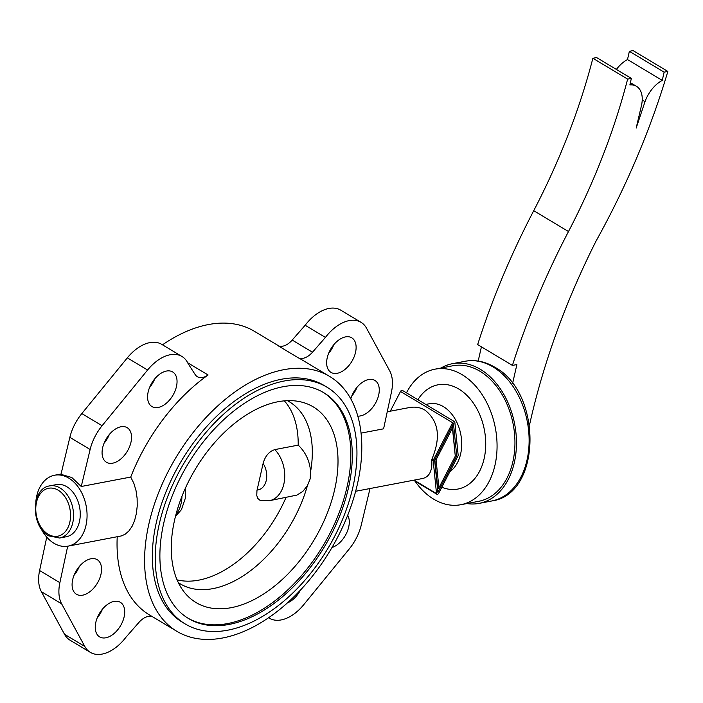 <?xml version="1.0" encoding="UTF-8"?>
<svg xmlns="http://www.w3.org/2000/svg" width="703" height="703" viewBox="0 0 703 703"><rect width="100%" height="100%" fill="white"/><g stroke="black" fill="none" stroke-linecap="round" stroke-linejoin="round"><path stroke-width="1.05" d="M49.685 485.887L56.389 484.613A26.538 18.568 79.2 0 1 66.803 486.722A26.538 18.568 79.2 0 1 80.265 514.508A26.538 18.568 79.2 0 1 66.337 536.74L59.632 538.023A26.538 18.568 79.2 0 0 73.56 515.791A26.538 18.568 79.2 0 0 60.098 488.005A26.538 18.568 79.2 0 0 49.685 485.887C30.914 488.374 30.73 526.433 48.56 535.809L59.632 538.023M441.018 368.021A71.108 49.764 79.2 0 1 452.477 363.679A71.108 49.764 79.2 0 1 480.377 369.339A71.108 49.764 79.2 0 1 516.459 443.813A71.108 49.764 79.2 0 1 479.121 503.383A71.108 49.764 79.2 0 1 466.871 503.559M406.475 392.854A68.991 48.279 79.2 0 1 434.999 369.172L452.873 365.762A68.991 48.279 79.2 0 1 479.947 371.254A68.991 48.279 79.2 0 1 514.947 443.505A68.991 48.279 79.2 0 1 478.725 501.301L460.852 504.71A68.991 48.279 79.2 0 1 433.777 499.218A68.991 48.279 79.2 0 1 414.981 481.133M434.999 369.172A68.991 48.279 79.2 0 1 462.073 374.664A68.991 48.279 79.2 0 1 497.065 446.915A68.991 48.279 79.2 0 1 460.852 504.71M355.656 491.274L422.758 478.479C429.445 476.801 432.45 470.659 431.774 460.034L432.037 458.866C441.027 437.213 438.672 420.983 424.99 410.148C420.271 407.38 415.025 406.527 409.234 407.582L387.248 411.773M329.593 376.395A148.588 90.046 -59.1 0 1 346.807 517.461A148.588 90.046 -59.1 0 1 222.719 637.972A148.588 90.046 -59.1 0 1 176.796 631.285A148.588 90.046 -59.1 0 1 159.581 490.219A148.588 90.046 -59.1 0 1 283.669 369.716A148.588 90.046 -59.1 0 1 329.593 376.395L302.079 359.901A148.588 90.046 120.9 0 0 298.23 357.792A16.986 10.29 120.9 0 0 312.484 352.221L325.436 337.414A38.208 23.155 -59.1 0 1 361.026 322.326A38.208 23.155 -59.1 0 1 366.562 328.248L389.717 370.876A38.208 23.155 -59.1 0 1 391.474 392.01L383.592 428.821L361.087 433.118M162.49 344.813A148.588 90.046 -59.1 0 1 208.36 324.566A148.588 90.046 -59.1 0 1 254.284 331.245L278.95 346.034M81.249 486.494L71.811 477.522L60.976 474.34L69.861 437.336A38.208 23.155 -59.1 0 1 81.82 413.584L127.322 357.862A38.208 23.155 -59.1 0 1 161.681 344.329L181.954 356.483A38.208 23.155 -59.1 0 1 188.096 363.609L195.188 374.594A16.986 10.29 120.9 0 0 197.35 376.711A16.986 10.29 120.9 0 0 208.088 374.989A148.588 90.046 120.9 0 0 130.732 477.056L81.249 486.494L90.133 449.489A38.208 23.155 -59.1 0 1 102.093 425.737L147.595 370.015A38.208 23.155 -59.1 0 1 181.954 356.483M35.809 502.091A36.09 25.255 79.2 0 1 54.606 475.228A36.09 25.255 79.2 0 1 68.762 478.102A36.09 25.255 79.2 0 1 87.067 515.897A36.09 25.255 79.2 0 1 68.129 546.126A36.09 25.255 79.2 0 1 53.964 543.252A36.09 25.255 79.2 0 1 40.765 528.067M166.444 371.052A20.167 12.223 120.9 0 0 149.607 387.406A20.167 12.223 120.9 0 0 151.945 406.554A20.167 12.223 120.9 0 0 158.175 407.459A20.167 12.223 120.9 0 0 175.012 391.105A20.167 12.223 120.9 0 0 172.683 371.957A20.167 12.223 120.9 0 0 166.444 371.052M345.516 336.895A20.167 12.223 120.9 0 0 328.67 353.249A20.167 12.223 120.9 0 0 331.008 372.397A20.167 12.223 120.9 0 0 337.238 373.302A20.167 12.223 120.9 0 0 354.084 356.948A20.167 12.223 120.9 0 0 351.746 337.8A20.167 12.223 120.9 0 0 345.516 336.895M109.308 434.507A20.167 12.223 -59.1 0 1 104.044 443.294M112.673 463.18A20.167 12.223 120.9 0 0 129.519 446.827A20.167 12.223 120.9 0 0 127.181 427.679A20.167 12.223 120.9 0 0 120.942 426.774A20.167 12.223 120.9 0 0 104.106 443.127A20.167 12.223 120.9 0 0 106.443 462.275A20.167 12.223 120.9 0 0 112.673 463.18M357.836 416.114A20.167 12.223 120.9 0 0 360.402 415.93A20.167 12.223 120.9 0 0 377.239 399.576A20.167 12.223 120.9 0 0 374.901 380.428A20.167 12.223 120.9 0 0 368.671 379.523A20.167 12.223 120.9 0 0 350.797 398.812M357.027 387.256A20.167 12.223 -59.1 0 1 351.764 396.035M90.959 558.762A20.167 12.223 120.9 0 0 74.123 575.116A20.167 12.223 120.9 0 0 76.451 594.263A20.167 12.223 120.9 0 0 82.69 595.169A20.167 12.223 120.9 0 0 99.527 578.815A20.167 12.223 120.9 0 0 97.19 559.667A20.167 12.223 120.9 0 0 90.959 558.762M287.36 602.919A20.167 12.223 120.9 0 0 300.453 590.072M105.845 637.788A20.167 12.223 120.9 0 0 122.682 621.434A20.167 12.223 120.9 0 0 120.345 602.295A20.167 12.223 120.9 0 0 114.114 601.39A20.167 12.223 120.9 0 0 97.278 617.744A20.167 12.223 120.9 0 0 99.615 636.883A20.167 12.223 120.9 0 0 105.845 637.788M102.471 609.123A20.167 12.223 -59.1 0 1 97.207 617.902M327.036 387.239L324.136 385.499A137.981 83.613 120.9 0 0 156.374 522.311A137.981 83.613 120.9 0 0 182.253 622.181L185.153 623.921A137.981 83.613 -59.1 0 1 159.265 524.043A137.981 83.613 -59.1 0 1 327.036 387.239A137.981 83.613 -59.1 0 1 352.915 487.109A137.981 83.613 -59.1 0 1 185.153 623.921M323.037 392.265A131.61 79.755 -59.1 0 1 347.001 487.091A131.61 79.755 -59.1 0 1 187.701 618.016M348.451 487.961A131.61 79.755 -59.1 0 1 188.422 618.455A131.61 79.755 -59.1 0 1 163.737 523.19A131.61 79.755 -59.1 0 1 323.758 392.696A131.61 79.755 -59.1 0 1 348.451 487.961M284.364 400.868A106.135 64.316 -59.1 0 1 298.195 445.131L274.811 449.595A29.192 20.422 79.2 0 1 284.539 479.885A29.192 20.422 79.2 0 1 269.425 500.703L296.912 495.097L302.844 491.388L307.413 485.641A106.135 64.316 -59.1 0 1 180.161 583.806A106.135 64.316 -59.1 0 1 178.325 582.638M307.413 485.641L310.137 478.963L310.612 471.564A106.135 64.316 -59.1 0 0 289.302 401.738A106.135 64.316 -59.1 0 0 287.404 400.675M334.681 489.446A114.053 69.114 -59.1 0 1 267.035 591.724A114.053 69.114 -59.1 0 1 185.021 593.077A114.053 69.114 -59.1 0 1 174.608 519.974A114.053 69.114 -59.1 0 1 299.777 401.659A114.053 69.114 -59.1 0 1 334.681 489.446M274.811 449.595C269.029 451.511 265.119 456.15 263.098 463.523L256.955 490.606L256.762 495.492L257.834 498.462L259.925 500.255L269.425 500.703M390.297 411.193L400.508 391.466A1.696 1.028 -59.1 0 1 402.344 390.385L454.481 421.642A1.696 1.028 -59.1 0 1 454.841 422.301L458.145 454.999A1.696 1.028 -59.1 0 1 457.881 456.177L438.734 493.19A1.696 1.028 -59.1 0 1 436.888 494.262A1.696 1.028 -59.1 0 1 436.528 493.603L433.224 460.904A1.696 1.028 -59.1 0 1 433.496 459.736L452.644 422.723A1.696 1.028 -59.1 0 1 454.481 421.642M438.9 487.829L455.289 456.159L452.46 428.136L436.071 459.797L438.9 487.829L437.6 487.047L434.832 459.665M436.071 459.797L435.078 459.2M452.46 428.136L451.458 427.538M437.881 492.337L434.621 460.078L453.479 423.628L456.739 455.887L437.881 492.337M437.6 489.578L438.602 487.645M455.228 455.518L452.46 425.605M456.739 455.887L455.439 455.105M285.998 497.539A106.135 64.316 -59.1 0 1 177.059 579.852M298.195 445.131C305.559 452.108 309.698 460.922 310.612 471.564M370.024 488.541L361.219 525.194A38.208 23.155 -59.1 0 1 349.259 548.946L303.758 604.668A38.208 23.155 -59.1 0 1 269.398 618.201A38.208 23.155 -59.1 0 1 268.625 617.7M152.129 616.505A16.986 10.29 120.9 0 0 138.878 622.471L125.916 637.278A38.208 23.155 -59.1 0 1 90.335 652.358L70.063 640.205A38.208 23.155 -59.1 0 1 64.518 634.282L41.363 591.662A38.208 23.155 -59.1 0 1 39.605 570.52L46.758 537.136M90.335 652.358A38.208 23.155 -59.1 0 1 84.791 646.435L61.636 603.815A38.208 23.155 -59.1 0 1 59.878 582.682L67.69 546.205M331.983 547.514A20.167 12.223 120.9 0 0 346.394 533.48A20.167 12.223 120.9 0 0 347.686 515.273M117.225 536.758A148.588 90.046 120.9 0 0 149.273 614.791L176.796 631.285M79.316 566.495A20.167 12.223 -59.1 0 1 74.052 575.282M298.23 357.792L277.949 345.639A16.986 10.29 120.9 0 0 292.202 340.067L305.164 325.252A38.208 23.155 -59.1 0 1 340.744 310.172L361.026 322.326M333.872 344.628A20.167 12.223 -59.1 0 1 328.609 353.416M187.745 362.88A16.986 10.29 120.9 0 0 187.815 362.836L208.088 374.989M325.436 337.414L305.164 325.252M154.801 378.785A20.167 12.223 -59.1 0 1 149.537 387.573M68.129 546.126L121.25 535.95L124.941 534.368L128.842 531.055L132.111 526.319L134.642 520.396L136.373 513.524L137.226 506.037L137.12 498.278L136.031 490.641L133.886 483.427L130.732 477.056M512.557 383.618L516.89 364.558L512.417 365.411A541.301 328.02 -59.1 0 1 568.49 231.533A473.374 286.859 120.9 0 0 627.63 79.105L631.356 78.402L629.87 84.914A26.538 16.081 -59.1 0 1 636.487 86.32A26.538 16.081 -59.1 0 1 641.408 105.784L636.171 128.069L645.029 101.636A26.538 16.081 -59.1 0 1 662.252 80.388L664.124 72.145L667.85 71.434A541.301 328.02 -59.1 0 1 596.126 240.927A530.686 321.587 120.9 0 0 529.508 425.034M478.189 361.052L481.423 346.834M512.417 365.411L477.662 344.575A541.301 328.02 -59.1 0 1 533.726 210.698A473.374 286.859 120.9 0 0 592.875 58.27L627.63 79.105M592.875 58.27L596.592 57.558L631.356 78.402M645.029 101.636L642.226 99.958M616.399 69.43A26.538 16.081 -59.1 0 1 627.498 59.553L662.252 80.388M627.498 59.553L629.37 51.31L664.124 72.145M667.85 71.434L633.095 50.598L629.37 51.31M48.164 534.271A24.412 17.083 79.2 0 1 36.512 502.258A24.412 17.083 79.2 0 1 58.173 490.202A24.412 17.083 79.2 0 1 69.825 522.224A24.412 17.083 79.2 0 1 48.164 534.271M452.477 363.679L465.131 361.263A71.108 49.764 79.2 0 1 493.04 366.922A71.108 49.764 79.2 0 1 529.122 441.396A71.108 49.764 79.2 0 1 491.784 500.967L479.121 503.383M417.898 399.708A53.068 37.136 79.2 0 1 458.804 389.04A53.068 37.136 79.2 0 1 484.13 458.646A53.068 37.136 79.2 0 1 441.809 487.241M425.772 404.427L429.243 403.768A36.09 25.255 79.2 0 1 443.408 406.642A36.09 25.255 79.2 0 1 460.623 453.971A36.09 25.255 79.2 0 1 449.894 471.608M263.098 463.523A16.45 11.512 79.2 0 1 266.244 480.465A16.45 11.512 79.2 0 1 257.078 490.026M181.954 496.344A29.192 20.422 79.2 0 1 175.952 514.534M432.037 458.866L433.496 459.736M452.644 422.723L400.508 391.466M414.058 480.14L436.528 493.603M433.224 460.904L431.774 460.034M39.605 570.52L59.878 582.682M61.636 603.815L41.363 591.662M64.518 634.282L84.791 646.435M90.133 449.489L69.861 437.336M81.82 413.584L102.093 425.737M147.595 370.015L127.322 357.862M292.202 340.067L312.484 352.221M568.49 231.533L533.726 210.698M465.131 361.263C475.202 359.47 485.052 361.439 494.684 367.168C542.435 392.256 542.013 494.314 491.784 500.967M61.064 473.998L54.606 475.228M185.232 488.559L185.346 498.19L181.427 509.693L175.478 516.354M269.398 618.201L268.599 617.717M436.888 494.262L413.496 480.246M636.487 86.32L630.389 82.664"/></g></svg>
